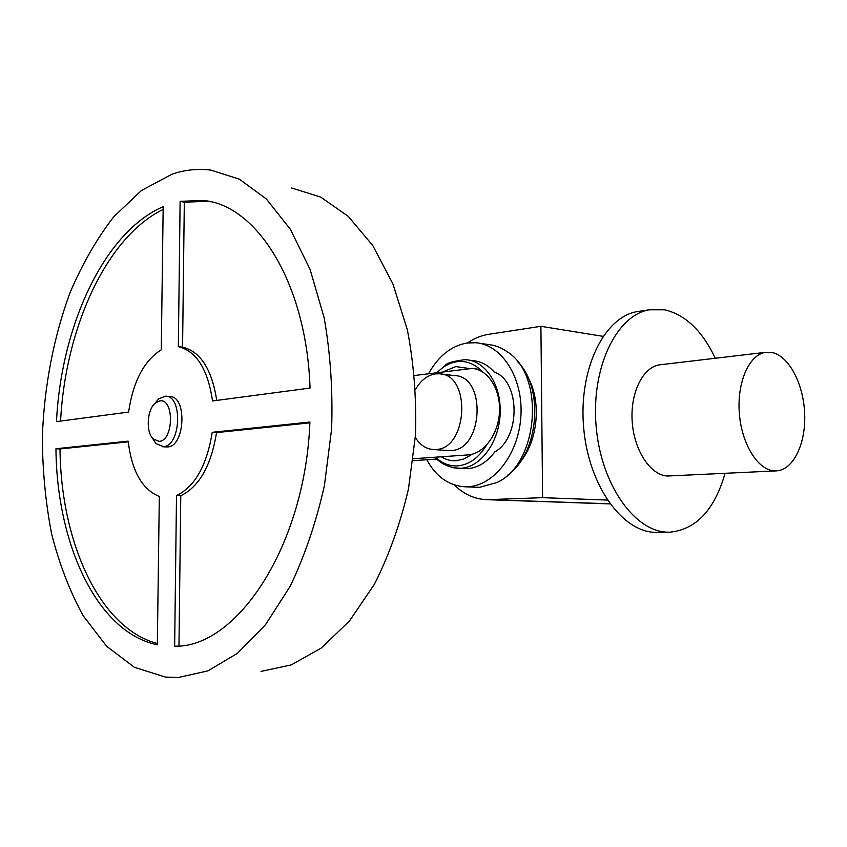 <?xml version="1.0" encoding="UTF-8"?>
<svg xmlns="http://www.w3.org/2000/svg" width="847" height="847" viewBox="0 0 847 847"><rect width="100%" height="100%" fill="white"/><g stroke="black" fill="none" stroke-linecap="round" stroke-linejoin="round"><path stroke-width="1.27" d="M166.118 396.227L169.834 396.555C187.335 396.025 185.154 446.634 167.621 446.93L166.203 446.941M154.736 403.585L158.76 398.768L165.567 396.184C183.058 395.644 180.856 446.38 163.355 446.676L155.848 443.542L152.206 437.783M159.67 400.927C174.408 397.794 173.879 440.885 159.13 441.361L153.127 438.873C145.599 431.79 147.06 409.313 155.467 402.928L159.67 400.927M291.58 187.992L320.674 197.076L348.202 216.313L372.754 245.514L392.902 283.83L407.343 329.769C413.865 363.49 416.576 398.641 415.475 435.21L408.455 489.037C400.26 523.88 388.889 555.632 374.363 584.314L349.483 620.946L321.278 648.05L291.315 664.895L261.045 671.396M171.973 174.207C184.794 169.813 197.785 168.447 210.967 170.12L239.436 179.204L266.392 199.003L290.415 229.368L310.097 269.462L324.136 317.71C330.404 353.22 332.903 390.276 331.622 428.878L324.39 485.712C316.09 522.504 304.687 556.013 290.182 586.251L265.439 624.8L237.541 653.249L208.023 670.845L178.336 677.505L165.525 677.092L134.377 667.298L106.595 646.229L83.144 615.705C69.835 591.375 59.322 564.113 51.625 533.917C45.579 502.62 42.488 470.254 42.35 436.819C44.192 386.55 53.636 337.011 70.1 292.522C82.297 263.968 96.812 238.759 113.636 216.896L141.385 190.543L171.973 174.207M178.336 346.645L180.125 201.342L203.058 200.464C256.387 204.625 306.561 282.538 310.044 388.064L212.544 400.97C207.843 369.218 196.44 351.113 178.336 346.645L182.571 347.143C200.474 351.505 211.866 369.26 216.726 400.409M180.125 201.342L184.318 202.179L182.571 347.143M210.808 201.84L207.282 201.321L184.318 202.179M174.651 646.229L176.504 495.569C194.948 486.57 206.859 465.479 212.226 432.309L309.907 422.028C305.344 545.86 236.821 647.955 174.651 646.229L177.139 646.092M309.864 422.844L216.525 432.605C211.157 465.691 199.246 486.729 180.782 495.707L178.971 645.933M212.226 432.309L216.525 432.605M176.504 495.569L180.782 495.707M159.321 496.469L157.341 644.8C96.77 632.391 56.675 543.478 55.955 448.751L128.162 441.149C131.709 470.943 142.095 489.386 159.321 496.469M128.225 441.827L60.01 448.963C60.815 541.212 98.919 627.976 157.351 643.551M55.955 448.751L60.01 448.963M161.279 349.8C143.969 360.758 133.085 381.521 128.606 412.076L56.484 421.615C61.111 326.391 103.895 232.194 163.185 206.657L161.279 349.8M163.153 209.41C106.002 237.319 65.314 328.625 60.582 421.075M415.337 437.454C420.038 445.014 426.083 449.037 433.473 449.545L435.644 449.503C468.063 449.259 471.493 373.834 439.159 373.792L435.379 373.908C427.396 375.2 420.8 380.335 415.623 389.313M440.842 373.993L454.447 375.602C486.803 375.687 483.436 450.308 450.996 450.53L447.862 450.509M436.925 459.053L413.092 460.694M413.336 458.746L467.968 454.913C483.828 454.013 498.523 434.289 499.497 411.716C500.662 389.144 487.861 369.419 472.139 368.434L414.596 375.507M463.817 468.613L467.618 468.645C477.92 467.851 486.983 462.271 494.796 451.906C520.852 437.655 520.312 380.906 494.235 372.045C488.094 365.163 481.054 361.362 473.092 360.663L468.698 360.091M441.351 456.787C445.998 459.72 450.975 461.033 456.268 460.715L463.733 459.053L470.89 455.104M468.751 368.434L455.824 366.582L443.225 371.748M435.612 457.189C442.039 463.373 449.334 466.274 457.496 465.892C468.91 464.887 478.544 458.036 486.379 445.353M482.409 371.791C474.955 363.903 466.485 360.536 456.999 361.701C449.757 362.781 443.161 366.391 437.221 372.532M453.484 467.788L460.493 468.253C481.308 467.766 500.852 439.815 500.154 409.927C500.27 383.14 484.495 360.695 466.009 359.731L464.865 359.668C453.24 361.161 446.75 363.035 445.427 365.301L436.946 372.574M426.782 459.752C436.099 476.734 448.825 485.744 464.982 486.781L467.713 486.75C493.928 485.934 518.999 453.59 520.926 415.644C523.171 377.698 501.763 344.591 475.781 342.728L466.951 343.003C451.144 345.925 438.344 356.142 428.55 373.675M475.866 487.247L479.826 487.269L496.903 482.525C538.904 464.061 545.584 374.501 506.707 351.431C500.757 347.376 494.457 345.047 487.798 344.443L479.709 343.289M507.279 475.421C538.777 454.024 544.653 387.767 517.348 361.447M519.539 462.822C538.089 441.552 541.889 401.023 527.596 376.671M467.428 342.929C474.14 338.366 481.202 335.497 488.613 334.332L540.905 326.307L542.599 497.665L487.12 499.688C474.765 499.243 463.796 494.309 454.236 484.897M603.043 336.344L540.905 326.307M607.288 500.069L542.599 497.665M776.085 470.89L667.531 476.014C650.591 475.315 634.159 450.699 632.211 421.806C630.073 392.923 642.905 367.069 659.591 364.835L660.904 364.676M771.405 352.394L765.572 352.331C749.309 354.533 736.964 381.976 739.304 412.828C741.443 443.701 757.726 470.043 774.253 470.858L776.604 470.868C793.607 469.863 806.111 443.14 804.65 413.167C803.39 383.204 788.483 355.253 771.405 352.394M715.27 358.26C702.322 330.87 685.435 314.713 664.62 309.79L649.035 309.811C616.256 315.497 590.867 368.18 596.161 426.634C601.074 485.13 635.218 532.498 668.505 532.181L656.044 532.35C622.683 532.657 588.538 485.691 583.657 427.671C578.416 369.684 603.879 317.392 636.732 311.696L640.141 311.167M669.723 532.181C696.033 529.661 714.476 510.042 725.053 473.357M609.882 503.796L489.714 499.666M203.058 200.464L207.282 201.321M153.127 438.873L155.848 443.542M155.467 402.928L158.76 398.768M162.296 446.708L166.573 446.962M448.825 450.572L433.473 449.545M474.246 368.689L480.037 369.419M435.093 457.221C439.964 463.055 447.174 466.718 456.734 468.222M477.094 487.3L464.982 486.781M464.992 468.677L457.867 468.285M609.956 503.901L487.12 499.688M765.572 352.331L659.591 364.835M649.035 309.811L636.732 311.696"/></g></svg>
